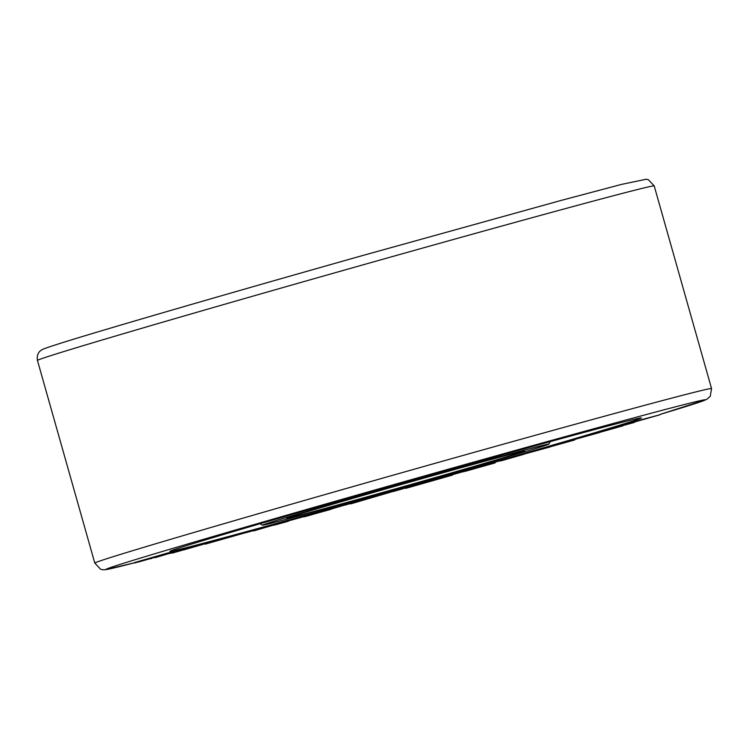 <?xml version="1.0" encoding="UTF-8"?>
<svg xmlns="http://www.w3.org/2000/svg" width="749" height="749" viewBox="0 0 749 749"><rect width="100%" height="100%" fill="white"/><g stroke="black" fill="none" stroke-linecap="round" stroke-linejoin="round"><path stroke-width="1.12" d="M338.117 501.193L374.247 491.129L338.117 501.193A244.942 2.556 164.2 0 0 169.976 551.292A244.942 2.556 164.2 0 0 389.92 491.737A244.942 2.556 -15.8 0 0 641.331 417.914A244.942 2.556 -15.8 0 0 506.558 453.679M418.476 478.349A244.942 2.556 164.2 0 1 421.406 477.525A244.942 2.556 -15.8 0 1 429.383 475.269M465.063 465.251A244.942 2.556 -15.8 0 1 472.113 463.275M383.582 488.226A244.942 2.556 164.2 0 0 374.182 490.904M613.01 427.613L600.192 431.742L634.309 422.455L611.334 428.625L660.084 414.731L600.192 431.742M660.084 414.731L617.26 426.153L613.085 427.885M366.682 493.001L352.18 496.54L337.424 500.828L337.359 501.362M374.247 491.129L366.589 492.692M465.073 465.298L462.966 465.279L444.84 470.306L430.675 474.492L429.299 474.978L430.113 475.315L463.697 465.784L429.43 475.418M418.532 478.555L383.722 488.339L416.697 479.135L418.41 478.115L416.116 478.658M416.201 478.967L393.74 484.734L384.312 487.533L383.6 488.292M600.155 431.611L579.501 437.388L599.762 432.491L562.845 442.753L622.644 425.919L579.623 437.828M579.557 437.575L562.845 442.753M562.827 442.687L537.604 449.625L550.281 446.919L517.868 455.813L574.68 439.972L537.726 450.065M537.67 449.859L517.868 455.813M505.631 459.399L503.581 459.455L499.274 461.169L505.631 459.399L499.274 461.169M499.227 461.019L458.968 472.329L463.406 471.748L495.314 462.676L465.887 471.149L494.827 462.994L459.1 472.769M442.809 477.197L402.382 488.329L406.248 488.236L452.349 475.147L448.614 475.681L402.503 488.769M452.349 475.147L448.482 475.241L442.846 477.319M394.667 490.979L356.29 501.306L350.701 503.89L394.667 490.979L350.701 503.89M309.983 514.554L304 516.342L304.15 516.81L308.494 515.677L348.828 503.88L304.122 516.782M348.828 503.88L321.761 510.977L310.077 514.891M294.001 519.151L288.768 520.124L253.508 530.479L288.299 521.257L274.677 525.03L288.889 520.564L253.63 530.929M269.134 526.023L265.043 526.678L262.375 527.951L269.134 526.023L262.375 527.951M251.748 530.901L251.327 530.479L240.251 533.466L222.444 538.98L245.606 532.651L205.273 544.139L250.597 531.275L222.444 538.98M222.434 538.924L216.18 540.638M218.38 539.926L171.97 553.165L217.641 540.198L218.249 539.486L217.435 539.664L196.556 545.394M178.768 550.346L176.09 550.571L134.586 562.546L138.546 561.984L182.016 549.626L155.146 557.668L184.722 548.792L134.717 562.986M196.641 545.693L188.055 547.631M188.13 547.912L178.683 550.038M474.941 462.236L472.179 463.491L477.796 462.049L514.31 451.319L472.179 463.491M514.31 451.319L483.18 459.53L475.044 462.582M331.105 509.301L309.955 515.181L331.067 509.151M315.881 513.252L341.525 505.987L315.909 513.28M183.552 549.963L212.538 541.602L183.486 549.729M412.624 480.156L389.555 486.719L412.624 480.156M435.403 473.649L460.158 466.683L435.403 473.649M150.053 558.717A311.331 3.249 164.2 0 0 151.242 558.398L151.317 558.67M548.839 444.129A148.798 1.554 -15.8 0 0 415.227 480.315A148.798 1.554 164.2 0 0 262.496 525.161A148.798 1.554 164.2 0 0 396.099 488.947A148.798 1.554 -15.8 0 0 548.839 444.129L550.234 441.62M94.795 563.079A320.488 3.352 164.2 0 1 423.775 466.515A320.488 3.352 -15.8 0 1 711.55 388.553L710.23 396.343L706.644 399.432L660.009 414.45A311.331 3.249 -15.8 0 0 425.675 475.596A311.331 3.249 164.2 0 0 134.651 562.752L105.263 569.717L102.81 569.755L100.619 569.268L94.795 563.079L37.45 360.447C36.298 353.2 40.83 350.429 40.783 350.56C42.562 349.549 38.798 350.12 64.348 342.068C109.354 327.987 236.469 291.118 363.359 255.334L561.01 200.46L621.67 184.366L646.19 179.245L648.381 179.732L654.205 185.921A320.488 3.352 -15.8 0 0 366.43 263.882A320.488 3.352 164.2 0 0 37.45 360.447M169.48 553.53A311.331 3.249 164.2 0 0 171.081 553.108L169.414 553.548M245.391 532.829A311.331 3.249 164.2 0 0 253.537 530.582L245.354 532.839M288.215 520.967A311.331 3.249 164.2 0 0 304.057 516.557L288.225 520.967M344.793 505.163A311.331 3.249 164.2 0 0 350.598 503.534L344.774 505.163M364.379 499.658L360.531 500.744A311.331 3.249 164.2 0 0 364.36 499.667M523.841 454.297A311.331 3.249 -15.8 0 1 501.259 460.785L523.86 454.297M459.877 472.61A311.331 3.249 -15.8 0 1 452.246 474.791L459.895 472.61M429.439 481.27A311.331 3.249 -15.8 0 1 423.803 482.871L429.458 481.27M393.15 491.55L403.468 488.629A311.331 3.249 -15.8 0 1 393.159 491.541M522.774 451.263L523.064 451.226C521.304 451.235 470.344 464.979 413.607 481.045A123.613 1.292 164.2 0 0 286.979 518.121A123.613 1.292 164.2 0 0 397.719 488.217A123.613 1.292 -15.8 0 0 524.347 451.141A123.613 1.292 -15.8 0 0 413.607 481.045C351.852 498.422 290.678 516.407 288.159 517.699L288.431 517.568M711.55 388.553L654.205 185.921M149.959 558.745L151.242 558.398M262.496 525.161L259.987 523.757"/></g></svg>
